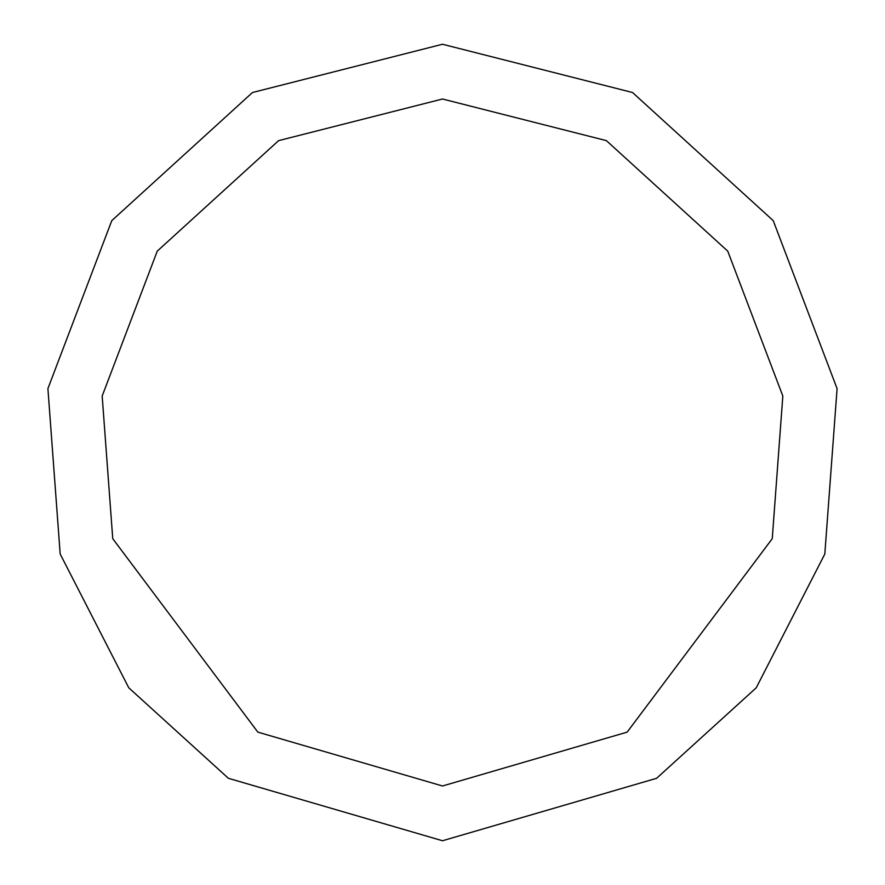 <?xml version="1.0" encoding="UTF-8"?>
<svg xmlns="http://www.w3.org/2000/svg" width="885" height="885" viewBox="0 0 885 885"><rect width="100%" height="100%" fill="white"/><g stroke="black" fill="none" stroke-linecap="round" stroke-linejoin="round"><path stroke-width="1.33" d="M442.5 840.75L656.604 778.302L756.232 687.8L824.82 554.01L837.088 388.615L773.225 220.642L632.532 92.516L442.5 44.25L252.468 92.516L111.776 220.642L47.912 388.615L60.18 554.01L128.768 687.8L228.396 778.302L442.5 840.75M442.5 785.991L627.155 732.127L772.251 538.677L782.827 396.026L727.747 251.141L606.402 140.638L442.5 99.009L278.598 140.638L157.253 251.141L102.173 396.026L112.749 538.677L257.845 732.127L442.5 785.991"/></g></svg>
